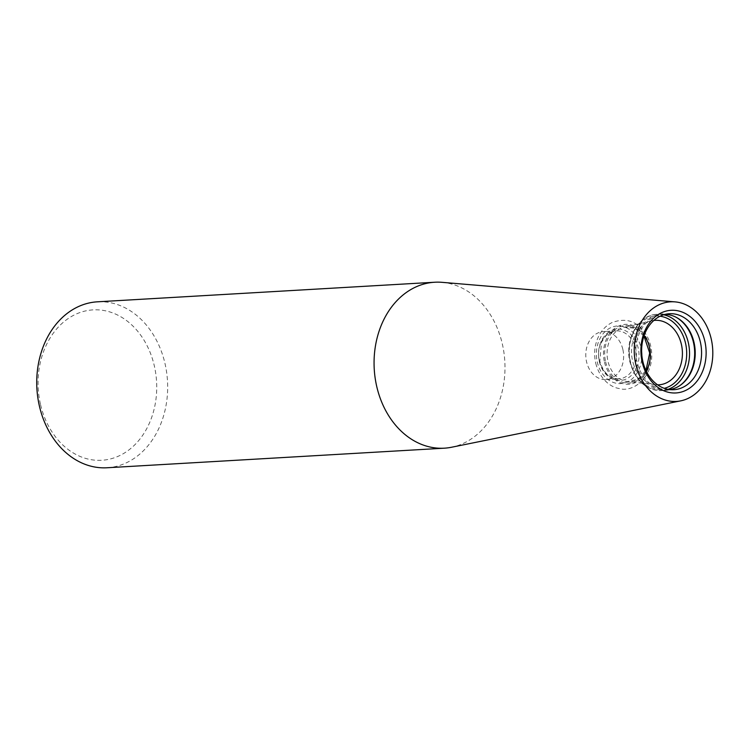 <?xml version="1.0" encoding="UTF-8"?>
<svg xmlns="http://www.w3.org/2000/svg" width="750" height="750" viewBox="0 0 750 750"><rect width="100%" height="100%" fill="white"/><g stroke="black" fill="none" stroke-linecap="round" stroke-linejoin="round"><path stroke-width="0.56" stroke-dasharray="3.75 2.81" d="M442.022 282.328A83.119 65.409 -93.3 0 1 502.2 343.406A83.119 65.409 -93.3 0 1 451.603 447.234M107.016 467.766A83.119 65.409 86.7 0 0 167.494 381A83.119 65.409 86.7 0 0 97.378 301.819M40.603 404.831A75.319 59.269 86.7 0 0 140.662 438.094A75.319 59.269 86.7 0 0 110.925 312.291A75.319 59.269 86.7 0 0 40.603 404.831M622.828 349.312A24.028 18.909 86.7 0 0 603.309 331.622A24.028 18.909 86.7 0 0 586.584 361.913A24.028 18.909 86.7 0 0 606.094 379.603A24.028 18.909 86.7 0 0 622.828 349.312M653.859 320.447A32.297 25.416 86.7 0 0 651.731 320.822A32.297 25.416 86.7 0 0 632.634 361.05A32.297 25.416 86.7 0 0 655.434 384.722A32.297 25.416 86.7 0 0 657.6 384.853M665.053 314.4A37.706 29.672 86.7 0 0 662.016 314.55A37.706 29.672 86.7 0 0 637.078 361.969A37.706 29.672 86.7 0 0 666.384 389.766A37.706 29.672 86.7 0 0 669.412 389.569M599.391 361.172A24.028 18.909 86.7 0 0 618.9 378.863A24.028 18.909 86.7 0 0 636.384 353.775A24.028 18.909 86.7 0 0 616.116 330.881A24.028 18.909 86.7 0 0 599.391 361.172M599.353 361.547A25.753 20.259 86.7 0 0 633.562 372.919A25.753 20.259 86.7 0 0 623.391 329.916A25.753 20.259 86.7 0 0 599.353 361.547M641.634 351.788A28.847 22.706 86.7 0 0 614.306 326.438A28.847 22.706 86.7 0 0 597.347 362.344A28.847 22.706 86.7 0 0 622.603 383.372A28.847 22.706 86.7 0 0 641.831 355.134M604.5 362.175A29.991 23.597 86.7 0 0 644.334 375.422A29.991 23.597 86.7 0 0 632.494 325.331A29.991 23.597 86.7 0 0 604.5 362.175M605.634 361.856A28.828 22.688 86.7 0 0 643.931 374.587A28.828 22.688 86.7 0 0 632.55 326.438A28.828 22.688 86.7 0 0 605.634 361.856M644.128 335.522A27.469 21.619 86.7 0 0 624.234 327.206A27.469 21.619 86.7 0 0 607.997 361.425A27.469 21.619 86.7 0 0 627.394 381.562A27.469 21.619 86.7 0 0 646.191 371.006M660.084 316.219A36.525 28.744 86.7 0 0 630.394 362.1A36.525 28.744 86.7 0 0 664.275 388.331M663.694 314.775A38.231 30.084 86.7 0 0 657.216 314.269A38.231 30.084 86.7 0 0 630.609 362.466A38.231 30.084 86.7 0 0 661.65 390.6A38.231 30.084 86.7 0 0 668.025 389.344M675.722 317.062A38.231 30.084 86.7 0 0 662.344 313.969A38.231 30.084 86.7 0 0 635.728 362.166A38.231 30.084 86.7 0 0 666.769 390.3A38.231 30.084 86.7 0 0 679.706 385.678M606.094 379.603L618.9 378.863C609.731 378.759 603.384 372.891 599.841 361.238L601.538 342.169L606 335.644L608.719 333.412L616.116 330.881L603.309 331.622M595.763 363.356C599.916 379.425 610.959 387.262 618.787 388.425C632.916 393.272 655.087 376.819 651.328 349.303C649.959 340.406 646.284 333.103 640.303 327.384C632.784 320.062 623.391 318.441 612.122 322.519C606.553 325.266 602.194 329.587 599.034 335.503C594.647 344.156 593.559 353.438 595.763 363.356M655.434 384.722L627.394 381.562L637.762 379.294L645.975 370.547M643.969 336.009L634.8 328.266L624.234 327.206L651.731 320.822M694.491 361.416C690.609 378.712 681.366 388.341 666.769 390.3L661.65 390.6C645.9 390.141 635.363 380.738 630.037 362.381C624.103 340.031 638.062 314.662 657.216 314.269L662.344 313.969C677.062 314.231 687.356 322.725 693.216 339.45M666.384 389.766L672.469 389.756M662.016 314.55L668.062 313.847"/><path stroke-width="1.12" d="M680.766 400.847L451.603 447.234A83.119 65.409 -93.3 0 1 444.347 448.181A83.119 65.409 -93.3 0 1 376.856 387.009A83.119 65.409 -93.3 0 1 434.709 282.234A83.119 65.409 -93.3 0 1 442.022 282.328L675.019 301.875A49.884 39.253 -93.3 0 1 711.131 338.531A49.884 39.253 -93.3 0 1 680.766 400.847A49.884 39.253 -93.3 0 1 634.331 353.888A49.884 39.253 -93.3 0 1 675.019 301.875M434.709 282.234L97.378 301.819A83.119 65.409 86.7 0 0 39.525 406.594A83.119 65.409 86.7 0 0 107.016 467.766L444.347 448.181M642.3 362.475A41.4 32.578 86.7 0 0 697.303 380.756A41.4 32.578 86.7 0 0 680.953 311.616A41.4 32.578 86.7 0 0 642.3 362.475M657.6 384.853A32.297 25.416 86.7 0 0 682.35 351.103A32.297 25.416 86.7 0 0 653.859 320.447M669.412 389.569A37.706 29.672 86.7 0 0 694.491 361.416A37.706 29.672 86.7 0 0 693.216 339.45A37.706 29.672 86.7 0 0 665.053 314.4M642.9 361.706A38.053 29.944 86.7 0 0 672.469 389.756A38.053 29.944 86.7 0 0 701.494 349.988A38.053 29.944 86.7 0 0 668.062 313.847A38.053 29.944 86.7 0 0 642.9 361.706M641.831 355.134A28.847 22.706 86.7 0 0 641.634 351.788M646.191 371.006A27.469 21.619 86.7 0 0 644.128 335.522M664.275 388.331A36.525 28.744 86.7 0 0 686.625 350.859A36.525 28.744 86.7 0 0 660.084 316.219M668.025 389.344A38.231 30.084 86.7 0 0 689.466 350.691A38.231 30.084 86.7 0 0 663.694 314.775M679.706 385.678A38.231 30.084 86.7 0 0 694.594 350.391A38.231 30.084 86.7 0 0 675.722 317.062M645.975 370.547L649.706 352.997L643.969 336.009"/></g></svg>
